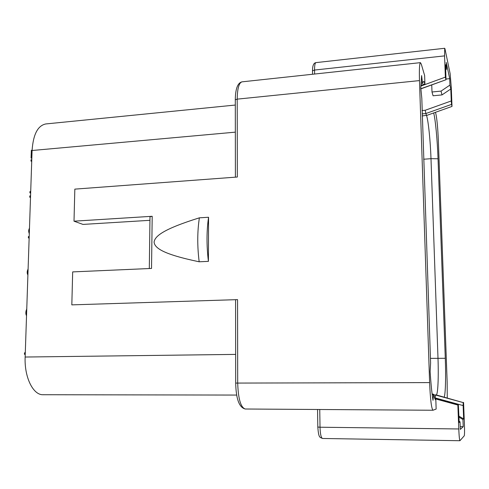 <?xml version="1.0" encoding="UTF-8"?>
<svg xmlns="http://www.w3.org/2000/svg" width="489" height="489" viewBox="0 0 489 489"><rect width="100%" height="100%" fill="white"/><g stroke="black" fill="none" stroke-linecap="round" stroke-linejoin="round"><path stroke-width="0.73" d="M420.998 82.5L422.355 81.901L421.61 75.563L420.809 88.051L421.811 98.277L430.601 362.997L430.124 371.573C430.901 383.608 431.86 393.187 432.997 400.308L433.633 394.293L435.118 399.287L435.827 399.788L435.357 399.617M422.355 81.901L422.704 83.362L423.119 82.005C423.639 80.96 424.232 81.547 424.904 83.76L424.641 75.55L421.316 64.218L420.442 62.647C419.483 63.344 419.165 69.328 419.476 80.599L237.202 99.139L235.295 99.774L235.295 100.276M435.827 399.788L436.145 409.048L432.985 410.247C431.463 408.682 430.338 399.47 429.611 382.6L419.476 80.599M432.203 394.702L433.431 395.014M433.822 395.045L436.219 394.923C437.924 394.843 438.694 377.282 437.997 358.296L430.992 158.68C430.399 141.009 428.364 120.783 426.555 115.545L425.888 113.534L422.093 113.876M435.076 397.887L463.132 405.583L463.175 402.581L435.595 395.051L435.076 397.887L434.538 397.887M463.175 402.581L436.2 394.929M317.771 427.031L320.02 427.221C320.258 434.085 321.09 437.838 322.508 438.474L459.929 440.723L464.244 435.827C464.587 434.709 464.636 430.723 464.403 423.877L463.566 402.404M459.929 440.723C459.477 440.076 459.092 436.157 458.774 428.969L457.863 405.039L458.346 404.813L434.684 398.321M463.132 405.583L463.651 418.92L462.942 419.489L463.217 426.689L460.314 429.415L460.027 421.793L459.202 422.447L458.346 404.813M444.183 397.111C445.528 393.975 445.968 376.579 445.283 358.284L438.04 158.772C437.398 140.398 435.43 119.34 433.676 112.947M425.192 110.269L425.888 113.534L451.549 104.395L451.261 100.954L425.192 110.269L421.983 110.563M442.007 94.915L433.077 95.777L431.995 91.993L441.047 91.107L442.007 94.915L450.797 88.974L451.261 100.954M420.888 88.698L446.005 79.75L445.54 64.75L446.506 69.2L446.243 62.451L449.703 78.662L449.953 85.08L450.797 88.974M445.925 79.591L445.369 77.134L420.858 86.07M426.536 115.483L452.007 106.425L451.255 87.134L450.137 73.637L445.008 49.034L444.727 48.277L444.562 55.887L445.369 77.134M452.007 106.425L451.549 104.395M435.442 112.317L435.772 113.442C436.934 118.515 437.789 127.476 438.346 140.325L447.154 381.897L447.264 397.948M420.87 85.716L424.929 83.845M237.556 299.629L71.822 304.873L237.556 299.629L237.703 383.076L429.611 382.6M71.822 304.873L72.678 271.902L151.529 268.443L152.195 216.285L149.989 216.725L149.982 217.073M149.94 220.313L82.989 224.414L74.004 221.181L152.195 216.285M74.004 221.181L74.835 189.127L237.336 177.024L237.202 99.139C237.379 88.491 238.98 82.727 242.012 81.846L420.442 62.647M208.558 217.263L208.418 261.364L199.17 261.786C162.929 254.219 154.671 248.033 154.084 242.098C154.921 236.046 163.418 229.084 199.378 217.825L208.558 217.263C206.554 230.955 206.505 245.655 208.418 261.364M235.301 105.049L45.789 123.949C37.769 125.594 33.203 134.444 32.085 150.496L25.147 357.031C24.236 377.3 33.185 395.271 43.142 394.727L236.676 395.063M25.281 352.954L24.499 352.966L25.306 352.324M25.239 354.342L24.45 354.354L24.499 352.966M26.742 309.451L25.893 311.664L26.669 311.64M26.761 308.993L26.461 309.464M26.706 310.527L26.051 310.546M26.626 313.009L25.844 313.027L25.893 311.664M26.583 314.164L25.929 314.183L26.528 315.918M25.844 313.027L25.929 314.183M28.093 269.341L27.243 271.487L28.02 271.456M28.105 269.042L27.812 269.36M28.056 270.362L27.408 270.393M27.989 272.349L27.213 272.385L27.243 271.487M27.952 273.504L27.298 273.534L27.897 275.179M27.213 272.385L27.298 273.534M29.193 236.511L28.423 236.554L28.38 237.886L29.151 237.843M29.144 238.106L28.38 237.886M29.462 228.497L28.619 230.796L29.279 233.962M29.481 228.1L29.187 228.516M29.432 229.469L28.784 229.506M29.389 230.753L28.619 230.796M29.346 232.122L28.698 232.159M30.562 195.857L29.798 195.912L29.75 197.226L30.52 197.171M30.507 197.507L29.75 197.226M30.709 191.486L29.945 191.541L29.896 192.855L30.666 192.794M30.654 193.143L29.896 192.855M31.779 159.738L31.015 159.799L30.972 161.095L31.73 161.034M31.718 161.437L30.972 161.095M31.822 158.332L31.07 158.075L31.333 150.312L32.097 150.245M31.834 158.008L31.07 158.075M434.837 398.712L457.863 405.039M463.651 418.92L458.963 416.163M459 417.166L462.942 419.489M463.217 426.689L460.21 426.652M460.027 421.793L459.159 421.286M199.378 217.825C197.293 231.474 197.226 246.132 199.17 261.786M449.953 85.08L441.047 91.107M431.744 84.915L431.995 91.993M449.703 78.662L446.06 79.035M445.73 69.725L446.506 69.2M436.31 394.959L433.798 394.916M430.381 358.376L445.283 358.284M438.04 158.772L430.992 158.68L423.627 159.237M422.166 115.942L427.282 115.221M444.562 55.887L314.561 70.049L312.502 70.801L312.465 71.272M444.727 48.277L315.943 62.623C315.008 62.977 314.549 65.447 314.561 70.049L314.623 74.035M420.876 85.624L424.904 83.766M245.276 409.012C239.219 407.6 236.028 398.957 235.698 383.076L237.703 383.076C238.216 398.883 240.741 407.526 245.276 409.012L432.985 410.247M25.147 357.031L235.655 354.397M235.337 132.152L32.085 150.496M319.751 409.501L320.02 427.221L458.774 428.969M435.803 399.794L435.381 399.641M432.105 393.902L433.578 394.281M445.974 79.738L420.907 88.857M312.55 74.255L312.502 70.801C312.514 65.654 313.663 62.928 315.943 62.623M420.925 84.151L422.655 83.381M235.405 177.171L235.295 99.774C235.417 88.833 237.66 82.855 242.012 81.846M235.698 383.076L235.576 299.824M149.989 216.725L149.31 268.54M317.55 409.489L317.813 427.105C318.694 438.389 319.733 437.044 322.508 438.474"/></g></svg>
